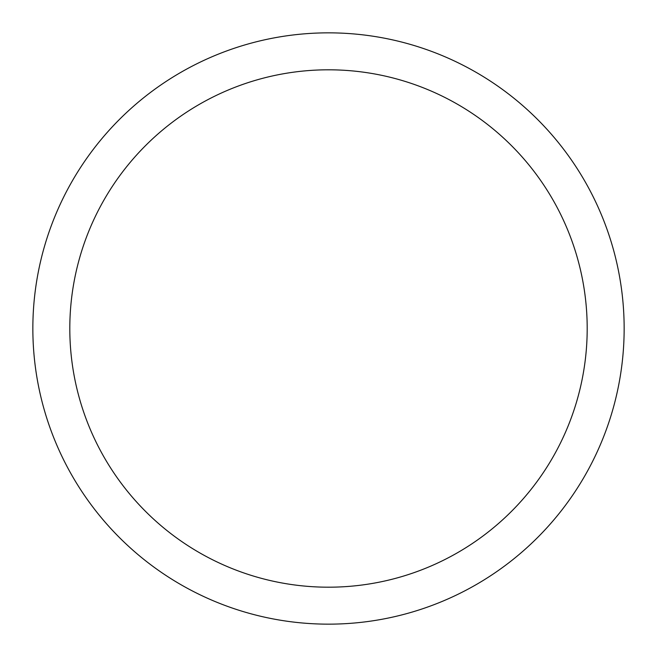 <?xml version="1.0" encoding="UTF-8"?>
<svg xmlns="http://www.w3.org/2000/svg" width="657" height="657" viewBox="0 0 657 657"><rect width="100%" height="100%" fill="white"/><g stroke="black" fill="none" stroke-linecap="round" stroke-linejoin="round"><path stroke-width="0.99" d="M328.5 32.85A295.65 295.65 0 0 1 624.15 328.5A295.65 295.65 0 0 1 328.5 624.15A295.65 295.65 0 0 1 32.85 328.5A295.65 295.65 0 0 1 328.5 32.85M328.5 587.194A258.694 258.694 0 0 1 69.806 328.5A258.694 258.694 0 0 1 328.5 69.806A258.694 258.694 0 0 1 587.194 328.5A258.694 258.694 0 0 1 328.5 587.194"/></g></svg>
